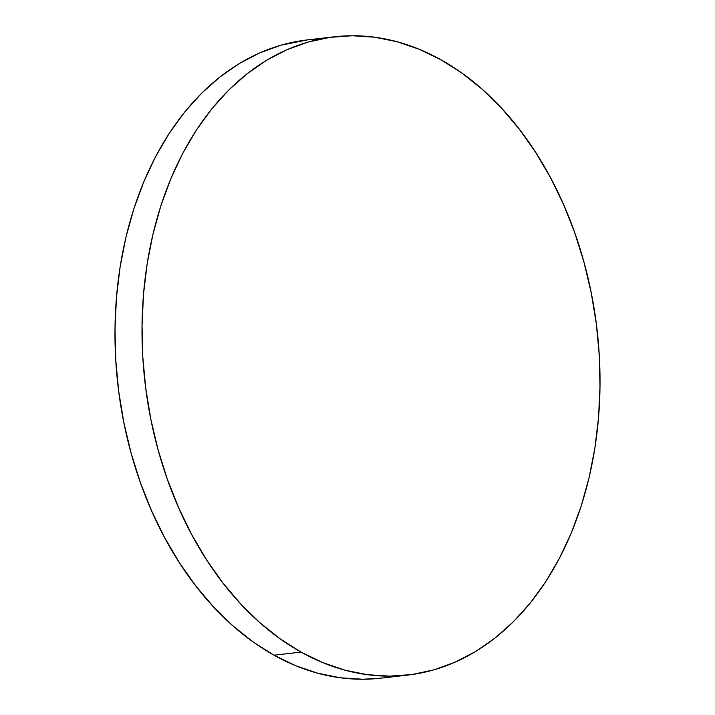 <?xml version="1.0" encoding="UTF-8"?>
<svg xmlns="http://www.w3.org/2000/svg" width="715" height="715" viewBox="0 0 715 715"><rect width="100%" height="100%" fill="white"/><g stroke="black" fill="none" stroke-linecap="round" stroke-linejoin="round"><path stroke-width="1.07" d="M320.946 38.923A321.241 227.549 83.5 0 0 307.361 39.906A321.241 227.549 83.5 0 0 115.616 309.765A321.241 227.549 83.5 0 0 273.979 655.19A321.241 227.549 83.5 0 0 380.603 678.195L407.639 675.094A321.241 227.549 -96.5 0 1 301.015 652.089L273.979 655.19L301.015 652.089A321.241 227.549 -96.5 0 1 142.651 306.663A321.241 227.549 -96.5 0 1 334.397 36.805A321.241 227.549 -96.5 0 1 441.021 59.81A321.241 227.549 -96.5 0 1 599.385 405.235A321.241 227.549 -96.5 0 1 407.639 675.094M441.021 59.81L419.312 49.299L397.138 41.747L374.714 37.216L352.245 35.75L329.964 37.368L308.085 42.06L286.804 49.773L266.329 60.435L246.872 73.949L228.603 90.17L211.712 108.948L196.357 130.112L182.674 153.448L170.814 178.732L160.875 205.732L152.965 234.171L147.156 263.781L143.501 294.285L142.035 325.379L142.777 356.767L145.717 388.147L150.82 419.222L158.051 449.681L167.328 479.238L178.571 507.614L191.665 534.525L206.492 559.711L222.901 582.94L240.732 603.987L259.822 622.64L279.976 638.727L301.015 652.089L322.724 662.599L344.898 670.152L367.322 674.683L389.782 676.149L412.063 674.522L433.951 669.839L455.232 662.126L475.698 651.463L495.164 637.95L513.424 621.728L530.316 602.951L545.679 581.787L559.353 558.451L571.222 533.158L581.152 506.166L589.071 477.727L594.88 448.117L598.535 417.614L600.001 386.52L599.259 355.132L596.319 323.752L591.207 292.676L583.985 262.217L574.699 232.661L563.456 204.284L550.362 177.374L535.544 152.188L519.135 128.959L501.304 107.911L482.214 89.259L462.06 73.171L441.021 59.81M307.548 39.879L281.049 45.161L259.768 52.874L239.302 63.537L219.836 77.05L201.576 93.272L184.684 112.049L169.321 133.213L155.647 156.549L143.778 181.842L133.848 208.834L125.929 237.273L120.12 266.883L116.465 297.386L114.999 328.48L115.741 359.868L118.681 391.248L123.793 422.324L131.015 452.783L140.301 482.339L151.544 510.716L164.638 537.626L179.456 562.812L195.865 586.041L213.696 607.089L232.786 625.741L252.94 641.829L273.979 655.19L295.688 665.701L317.862 673.253L340.286 677.784L362.755 679.25L380.773 678.178M307.361 39.906L334.397 36.805"/></g></svg>
